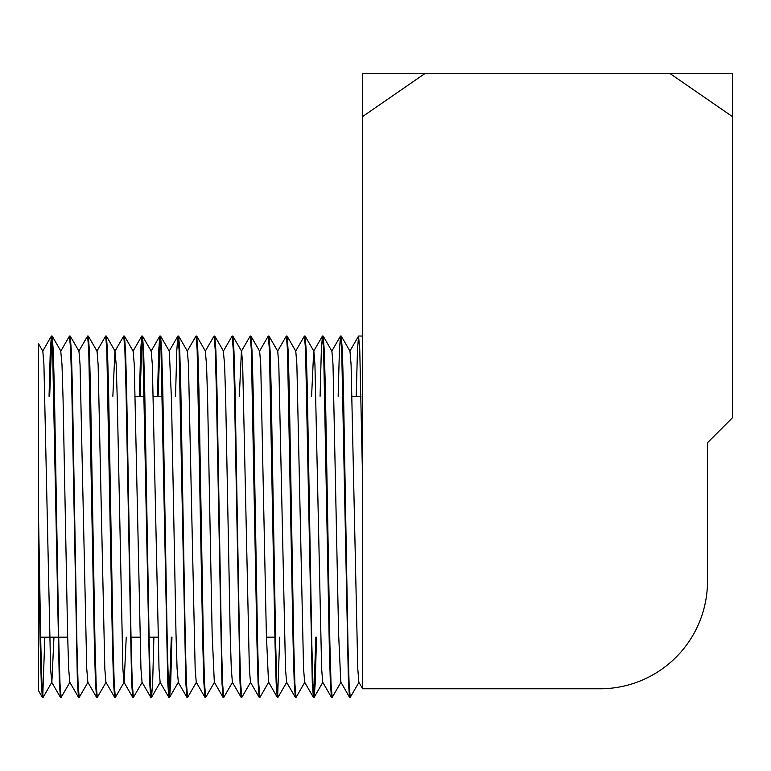 <?xml version="1.0" encoding="UTF-8"?>
<svg xmlns="http://www.w3.org/2000/svg" width="771" height="771" viewBox="0 0 771 771"><rect width="100%" height="100%" fill="white"/><g stroke="black" fill="none" stroke-linecap="round" stroke-linejoin="round"><path stroke-width="1.16" d="M338.151 396.255L339.394 350.747L340.483 336.089L341.688 349.783L348.425 682.672L349.523 697.321L350.227 697.389L359.026 682.219M340.56 336.031L341.264 336.089L342.363 350.747L343.452 388.95L347.962 644.469L349.099 683.636L350.227 697.389M38.55 497.97L38.55 344.117L38.55 556.71L40.179 644.469L41.268 682.672L42.366 697.321L43.137 697.321L51.869 682.219L53.96 637.164M42.752 696.232L44.853 637.164M38.55 516.705L40.805 644.469L41.942 683.636L43.07 697.389M49.055 396.255L50.298 350.747L51.397 336.089L52.601 349.783L59.338 682.672L60.427 697.321L61.14 697.389L69.93 682.219M51.474 336.031L52.177 336.089L53.276 350.747L54.365 388.95L58.875 644.469L60.003 683.636L61.14 697.389M78.497 697.321L69.776 682.219L68.677 668.717L67.597 633.791L63.077 399.629L61.998 364.693L60.745 351.2L69.467 336.089L70.672 349.783L71.799 388.95L77.399 682.672L78.497 697.321L79.201 697.389L88 682.219M69.535 336.031L70.238 336.089L71.337 350.747L72.426 388.95L76.946 644.469L78.073 683.636L79.201 697.389M78.806 351.2L87.605 336.031L88.732 349.783L94.38 644.469L95.469 682.672L96.568 697.321L97.348 697.321L106.07 682.219M87.605 336.031L88.308 336.089L89.407 350.747L90.496 388.95L95.016 644.469L96.144 683.636L97.271 697.389M96.876 351.2L105.675 336.031L106.803 349.783L112.45 644.469L113.539 682.672L114.638 697.321L115.409 697.321L124.141 682.219L126.232 637.164M105.675 336.031L106.379 336.089L107.477 350.747L108.566 388.95L113.077 644.469L114.214 683.636L115.342 697.389M112.845 396.255L114.946 351.2L123.746 336.031L124.873 349.783L126.001 388.95L131.61 682.672L132.708 697.321L133.412 697.389L142.201 682.219M123.746 336.031L124.449 336.089L125.548 350.747L126.637 388.95L131.147 644.469L132.275 683.636L133.412 697.389M139.397 396.255L140.64 350.747L141.739 336.089L142.943 349.783L149.67 682.672L150.769 697.321L151.55 697.321L152.648 682.672L153.892 637.164M141.806 336.031L142.51 336.089L143.608 350.747L144.697 388.95L149.217 644.469L150.345 683.636L151.473 697.389M157.467 396.255L158.71 350.747L159.809 336.089L161.004 349.783L167.741 682.672L168.839 697.321L169.62 697.321L170.709 682.672L171.952 637.164M169.225 696.232L171.326 637.164M159.876 336.031L160.58 336.089L161.679 350.747L162.768 388.95L167.288 644.469L168.415 683.636L169.543 697.389M175.537 396.255L176.781 350.747L177.87 336.089L179.074 349.783L185.811 682.672L186.91 697.321L187.613 697.389L196.412 682.219M177.947 336.031L178.65 336.089L179.749 350.747L180.838 388.95L185.358 644.469L186.486 683.636L187.613 697.389M187.218 351.2L196.017 336.031L197.145 349.783L202.792 644.469L203.881 682.672L204.98 697.321L205.751 697.321L214.473 682.219M196.017 336.031L196.721 336.089L197.819 350.747L198.908 388.95L203.419 644.469L204.546 683.636L205.684 697.389M223.041 697.321L214.319 682.219L212.141 633.791L207.621 399.629L206.541 364.693L205.288 351.2L214.01 336.089L215.215 349.783L216.343 388.95L221.952 682.672L223.041 697.321L223.744 697.389L232.543 682.219M214.087 336.031L214.791 336.089L215.88 350.747L216.969 388.95L221.489 644.469L222.617 683.636L223.744 697.389M241.111 697.321L232.389 682.219L231.29 668.717L230.211 633.791L225.691 399.629L224.602 364.693L223.349 351.2L232.081 336.089L233.276 349.783L234.413 388.95L240.012 682.672L241.111 697.321L241.815 697.389L250.614 682.219M232.148 336.031L232.852 336.089L233.95 350.747L235.039 388.95L239.559 644.469L240.687 683.636L241.815 697.389M239.318 396.255L241.419 351.2L250.218 336.031L251.346 349.783L256.994 644.469L258.083 682.672L259.181 697.321L259.952 697.321L268.684 682.219L277.252 697.321L277.955 697.389L286.754 682.219M250.218 336.031L250.922 336.089L252.021 350.747L253.11 388.95L257.63 644.469L258.757 683.636L259.885 697.389M259.49 351.2L268.289 336.031L269.416 349.783L275.064 644.469L276.153 682.672L277.252 697.321M277.637 696.232L279.728 637.164M268.289 336.031L268.992 336.089L270.091 350.747L271.18 388.95L275.69 644.469L276.828 683.636L277.955 697.389M277.56 351.2L286.359 336.031L287.487 349.783L293.134 644.469L294.223 682.672L295.312 697.321L296.093 697.321L304.815 682.219M286.359 336.031L287.063 336.089L288.152 350.747L289.241 388.95L293.761 644.469L294.888 683.636L296.016 697.389M295.63 351.2L304.42 336.031L305.557 349.783L312.284 682.672L313.383 697.321L314.163 697.321L315.262 682.672L316.505 637.164M313.768 696.232L315.869 637.164M304.42 336.031L305.123 336.089L306.222 350.747L307.311 388.95L311.831 644.469L312.959 683.636L314.086 697.389M320.081 396.255L321.324 350.747L322.423 336.089L323.618 349.783L329.265 644.469L330.354 682.672L331.453 697.321L332.234 697.321L340.955 682.219L349.523 697.321M322.49 336.031L323.194 336.089L324.292 350.747L325.381 388.95L329.901 644.469L331.029 683.636L332.156 697.389M49.691 396.255L51.782 337.187M140.033 396.255L142.124 337.187M158.094 396.255L160.195 337.187M670.105 73.611L362.486 73.611L362.486 688.782L599.954 688.782A107.545 107.545 0 0 0 707.499 581.238L707.499 442.718L732.45 417.766L732.45 116.633L670.105 73.611L732.45 73.611L732.45 116.633M362.486 116.633L424.831 73.611M356.212 396.255L357.455 350.747L358.554 336.089L359.758 349.783L362.486 475.052M368.548 688.782L362.659 688.782L358.862 682.219L357.773 668.717L351.084 364.693L349.986 351.2L341.264 336.089M38.55 396.255L38.55 343.789L42.829 351.2L43.928 364.693L50.616 668.717L51.705 682.219L60.427 697.321M38.55 556.71L38.55 690.72L42.366 697.321M70.238 336.089L78.97 351.2L80.059 364.693L86.747 668.717L87.846 682.219L96.568 697.321M88.308 336.089L97.04 351.2L98.129 364.693L104.817 668.717L105.906 682.219L114.638 697.321M114.946 351.2L116.199 364.693L117.279 399.629L122.888 668.717L123.977 682.219L132.708 697.321M124.449 336.089L133.171 351.2L134.27 364.693L140.948 668.717L142.047 682.219L150.769 697.321M142.51 336.089L151.241 351.2L152.33 364.693L159.019 668.717L160.117 682.219L168.839 697.321M160.58 336.089L169.312 351.2L171.49 399.629L176 633.791L177.089 668.717L178.342 682.219L169.62 697.321M178.65 336.089L187.372 351.2L188.471 364.693L195.159 668.717L196.248 682.219L204.98 697.321M232.852 336.089L241.583 351.2L242.672 364.693L249.361 668.717L250.459 682.219L259.181 697.321M250.922 336.089L259.644 351.2L260.743 364.693L266.342 633.791L268.52 682.219M268.992 336.089L277.714 351.2L278.813 364.693L285.501 668.717L286.59 682.219L295.312 697.321M287.063 336.089L295.785 351.2L296.874 364.693L303.562 668.717L304.661 682.219L313.383 697.321M311.59 396.255L313.691 351.2L322.423 336.089M305.123 336.089L313.855 351.2L314.944 364.693L321.632 668.717L322.731 682.219L331.453 697.321M323.194 336.089L331.915 351.2L333.014 364.693L338.614 633.791L340.792 682.219M361.04 396.255L352.087 396.255M162.286 396.255L153.342 396.255M144.225 396.255L135.272 396.255M358.631 336.031L362.486 336.031M42.675 351.2L51.397 336.089M133.017 351.2L141.739 336.089M151.077 351.2L159.809 336.089M169.148 351.2L177.87 336.089M178.188 682.219L186.91 697.321M331.761 351.2L340.483 336.089M349.832 351.2L358.554 336.089M60.899 351.2L52.177 336.089M115.101 351.2L106.379 336.089M160.272 682.219L151.55 697.321M205.443 351.2L196.721 336.089M223.513 351.2L214.791 336.089M322.885 682.219L314.163 697.321M274.91 637.164L266.429 637.164M158.016 637.164L149.063 637.164M139.946 637.164L130.993 637.164M67.675 637.164L58.721 637.164M58.095 637.164L40.661 637.164"/></g></svg>
